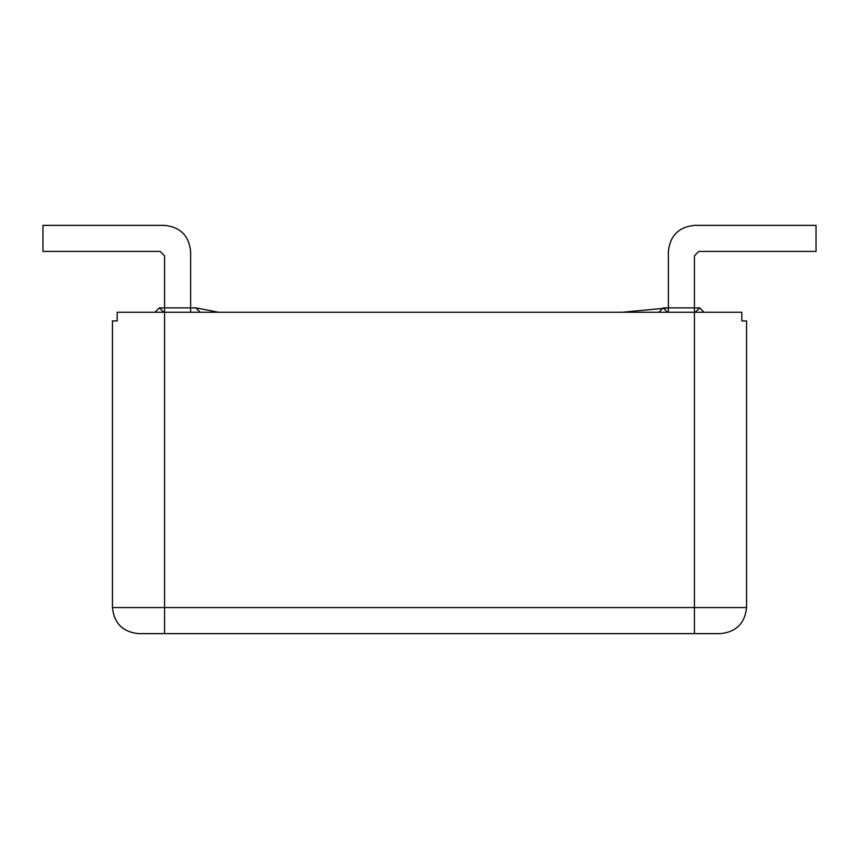 <?xml version="1.0" encoding="UTF-8"?>
<svg xmlns="http://www.w3.org/2000/svg" width="859" height="859" viewBox="0 0 859 859"><rect width="100%" height="100%" fill="white"/><g stroke="black" fill="none" stroke-linecap="round" stroke-linejoin="round"><path stroke-width="1.29" d="M746.557 320.922L741.822 320.922L746.557 320.922L746.557 607.571C744.903 623.29 736.217 631.977 720.497 633.631L138.503 633.631C122.783 631.977 114.097 623.29 112.443 607.571L112.443 320.922L117.178 320.922L112.443 320.922M668.377 312.236L668.377 251.429C670.041 235.71 678.728 227.023 694.437 225.369L816.05 225.369L816.05 251.429L698.786 251.429L694.437 255.767L694.437 312.236L741.822 312.236L741.822 320.922M746.557 607.571L694.437 607.571L694.437 312.236L117.178 312.236L117.178 320.922M163.693 312.236L159.345 307.887L164.563 307.887L164.563 255.767L160.214 251.429L42.95 251.429L42.95 225.369L164.563 225.369C180.272 227.023 188.959 235.71 190.623 251.429L190.623 307.887L195.831 307.887L200.179 312.236M667.507 312.236L663.169 307.887L668.377 307.887L622.324 312.236L668.377 307.887L668.377 251.429C670.041 235.71 678.728 227.023 694.437 225.369M698.786 251.429L694.437 255.767M164.563 255.767L160.214 251.429M42.95 225.369L164.563 225.369C180.272 227.023 188.959 235.71 190.623 251.429M663.169 307.887L658.821 312.236M703.993 312.236L699.655 307.887L695.307 312.236M699.655 307.887L668.377 307.887M159.345 307.887L155.007 312.236M694.437 633.631L694.437 607.571L112.443 607.571M164.563 633.631L164.563 307.887L190.623 307.887L190.623 312.236M197.119 308.08L218.358 312.236"/></g></svg>
